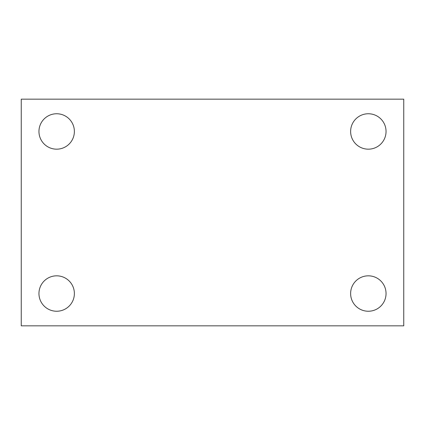 <?xml version="1.0" encoding="UTF-8"?>
<svg xmlns="http://www.w3.org/2000/svg" width="425" height="425" viewBox="0 0 425 425"><rect width="100%" height="100%" fill="white"/><g stroke="black" fill="none" stroke-linecap="round" stroke-linejoin="round"><path stroke-width="0.64" d="M21.25 99.168L403.75 99.168L403.75 325.832L21.25 325.832L21.25 99.168M56.668 275.825A17.707 17.707 0 0 1 74.375 293.532A17.707 17.707 0 0 1 56.668 311.243A17.707 17.707 0 0 1 38.957 293.532A17.707 17.707 0 0 1 56.668 275.825M368.332 275.825A17.707 17.707 0 0 1 386.043 293.532A17.707 17.707 0 0 1 368.332 311.243A17.707 17.707 0 0 1 350.625 293.532A17.707 17.707 0 0 1 368.332 275.825M368.332 113.757A17.707 17.707 0 0 1 386.043 131.468A17.707 17.707 0 0 1 368.332 149.175A17.707 17.707 0 0 1 350.625 131.468A17.707 17.707 0 0 1 368.332 113.757M56.668 113.757A17.707 17.707 0 0 1 74.375 131.468A17.707 17.707 0 0 1 56.668 149.175A17.707 17.707 0 0 1 38.957 131.468A17.707 17.707 0 0 1 56.668 113.757"/></g></svg>
